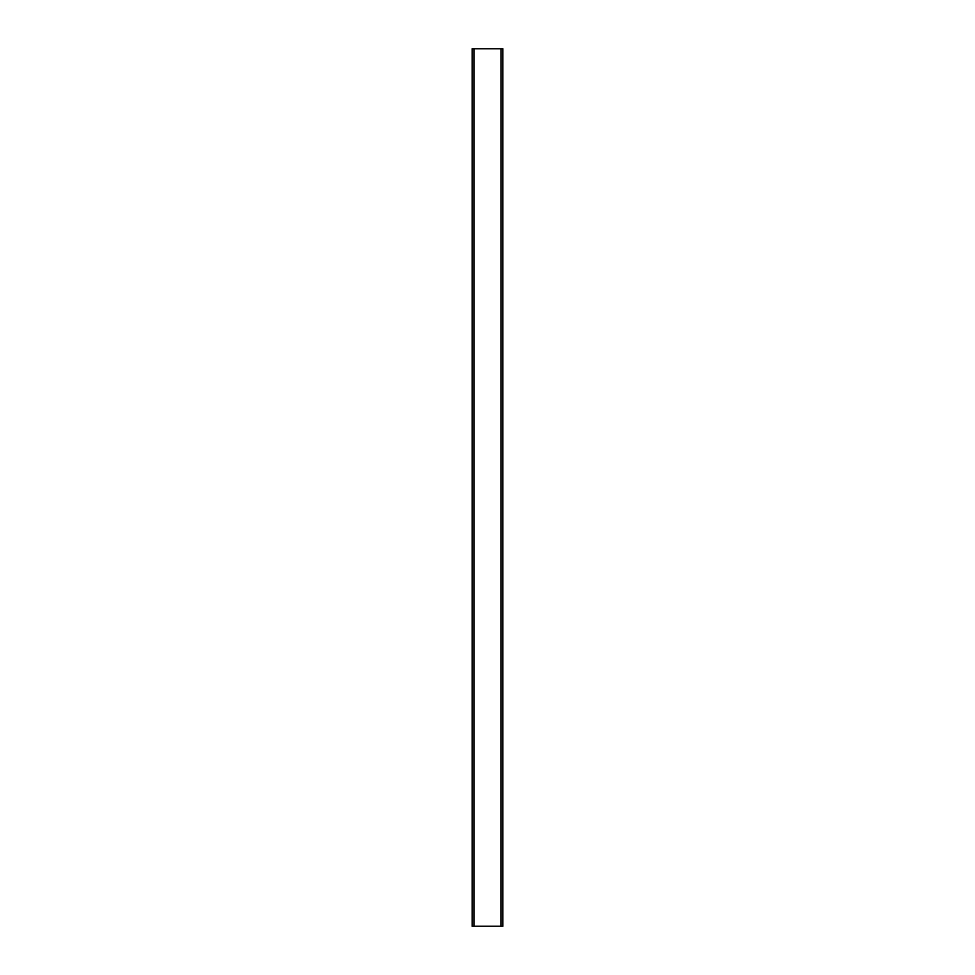 <?xml version="1.0" encoding="UTF-8"?>
<svg xmlns="http://www.w3.org/2000/svg" width="975" height="975" viewBox="0 0 975 975"><rect width="100%" height="100%" fill="white"/><g stroke="black" fill="none" stroke-linecap="round" stroke-linejoin="round"><path stroke-width="1.46" d="M502.856 48.75L502.856 926.25L501.101 926.25L501.101 48.75L502.856 48.75M474.069 926.25L474.069 48.75L472.144 48.75L472.144 926.25L501.101 926.25M473.899 48.75L473.899 926.25M501.101 48.75L500.931 926.25M474.069 48.75L500.931 48.75"/></g></svg>

